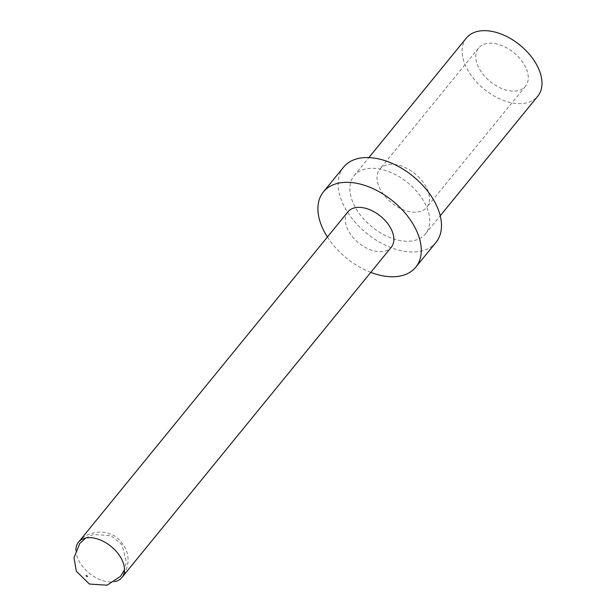 <?xml version="1.0" encoding="UTF-8"?>
<svg xmlns="http://www.w3.org/2000/svg" width="616" height="616" viewBox="0 0 616 616"><rect width="100%" height="100%" fill="white"/><g stroke="black" fill="none" stroke-linecap="round" stroke-linejoin="round"><path stroke-width="0.46" stroke-dasharray="3.08 2.31" d="M75.922 549.988A27.982 17.271 -140.8 0 0 89.289 573.227A27.982 17.271 -140.8 0 0 114.738 581.643M347.909 211.858A27.982 17.271 -140.8 0 0 358.681 242.927A27.982 17.271 -140.8 0 0 391.275 247.232M370.763 272.38A59.583 36.76 39.2 0 1 327.396 237.006M343.628 167.113A59.583 36.76 -140.8 0 0 366.559 233.256A59.583 36.76 -140.8 0 0 435.966 242.427M425.972 205.467A46.038 28.405 -140.8 0 0 390.367 172.257A46.038 28.405 -140.8 0 0 354.123 175.675A46.038 28.405 -140.8 0 0 371.841 226.788A46.038 28.405 -140.8 0 0 425.471 233.872A46.038 28.405 -140.8 0 0 425.972 205.467M466.366 38.046A46.038 28.405 -140.8 0 0 484.091 89.158A46.038 28.405 -140.8 0 0 537.722 96.242M525.802 67.598A30.238 18.657 -140.8 0 0 502.417 45.792A30.238 18.657 -140.8 0 0 478.609 48.033A30.238 18.657 -140.8 0 0 490.251 81.605A30.238 18.657 -140.8 0 0 525.479 86.255A30.238 18.657 -140.8 0 0 525.802 67.598M427.027 188.712A30.238 18.657 39.2 0 1 426.703 207.369A30.238 18.657 39.2 0 1 391.476 202.718A30.238 18.657 39.2 0 1 379.833 169.138A30.238 18.657 39.2 0 1 403.642 166.898A30.238 18.657 39.2 0 1 427.027 188.712M78.517 542.157C83.907 534.057 98.891 529.106 110.526 534.164C115.769 535.627 120.751 540.394 125.471 548.456C129.891 558.004 128.698 567.69 121.883 577.531M85.663 538.045L93.232 534.511L110.942 535.627L121.976 544.76L126.372 562.1L124.478 569.7M425.471 233.872L440.224 215.785M354.123 175.675L368.869 157.588M478.609 48.033L379.833 169.138M525.479 86.255L426.703 207.369"/><path stroke-width="0.92" d="M87.441 576.376A0.901 0.554 39.2 0 1 86.086 575.737A0.901 0.554 39.2 0 1 87.441 576.376M114.738 581.643A27.982 17.271 -140.8 0 0 121.883 577.531A27.982 17.271 -140.8 0 0 122.184 560.267A27.982 17.271 -140.8 0 0 100.547 540.078A27.982 17.271 -140.8 0 0 78.517 542.157A27.982 17.271 -140.8 0 0 75.922 549.988M121.883 577.531L391.275 247.232A27.982 17.271 -140.8 0 0 391.584 229.968A27.982 17.271 -140.8 0 0 369.939 209.779A27.982 17.271 -140.8 0 0 347.909 211.858L78.517 542.157M327.396 237.006A59.583 36.76 39.2 0 1 323.423 191.884A59.583 36.76 39.2 0 1 370.324 187.464A59.583 36.76 39.2 0 1 416.408 230.446A59.583 36.76 39.2 0 1 415.762 267.198A59.583 36.76 39.2 0 1 370.763 272.38M415.762 267.198L435.966 242.427A59.583 36.76 -140.8 0 0 436.613 205.667A59.583 36.76 -140.8 0 0 390.529 162.693A59.583 36.76 -140.8 0 0 343.628 167.113L323.423 191.884M440.224 215.785L537.722 96.242A46.038 28.405 -140.8 0 0 538.215 67.837A46.038 28.405 -140.8 0 0 502.61 34.635A46.038 28.405 -140.8 0 0 466.366 38.046L368.869 157.588M124.478 569.7L120.528 576.337L107.099 585.2L89.412 584.045L76.346 571.263L74.02 557.665L79.826 543.404L85.663 538.045"/></g></svg>
